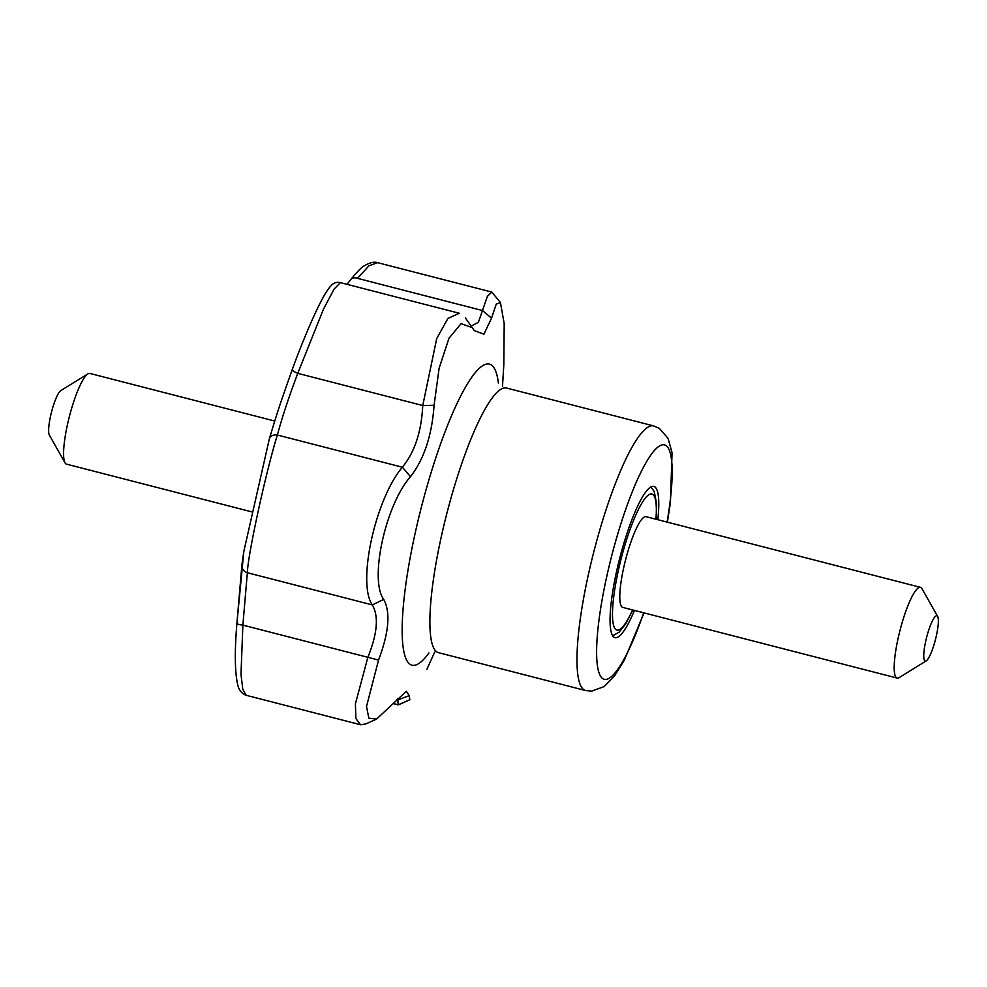 <?xml version="1.0" encoding="UTF-8"?>
<svg xmlns="http://www.w3.org/2000/svg" width="987" height="987" viewBox="0 0 987 987"><rect width="100%" height="100%" fill="white"/><g stroke="black" fill="none" stroke-linecap="round" stroke-linejoin="round"><path stroke-width="1.48" d="M410.481 476.684C385.498 504.925 369.126 579.801 383.721 599.405C390.679 612.31 388.952 632.519 378.539 660.056L366.522 706.445L368.83 718.166L376.565 719.079L406.323 691.307L409.235 695.638L409.815 699.734L398.131 704.866L397.835 698.414L398.131 704.866L393.171 703.595L398.686 704.792L409.815 699.734L409.235 695.638L397.625 699.993L409.235 695.638L406.323 691.307L376.565 719.079L365.795 723.94L360.514 724.742L355.863 718.487L355.419 703.78L367.867 657.293C377.404 633.703 378.897 616.246 372.346 604.92C356.961 583.268 375.208 499.188 402.375 467.196C414.663 452.219 421.449 431.664 422.757 405.534L436.698 338.59L447.901 318.468L459.226 313.237L340.416 282.64L334.05 289.154L323.391 309.338L297.766 373.345C288.71 397.403 281.924 417.957 277.384 435.02C266.083 471.058 247.762 555.027 247.355 572.731L242.876 625.116L240.988 674.318L242.802 689.37L246.269 695.317C241.766 693.664 238.903 690.123 237.682 684.719C234.82 671.814 234.561 651.371 236.905 623.402A7.81 1.234 4.8 0 0 242.876 625.116L240.988 674.318L242.802 689.37L246.269 695.317C241.766 693.664 238.903 690.123 237.682 684.719C234.82 671.814 234.561 651.371 236.905 623.402A7.81 1.234 4.8 0 0 242.876 625.116L367.954 657.33L242.876 625.116L247.355 572.731L372.346 604.92C356.961 583.268 375.208 499.188 402.375 467.196C414.663 452.219 421.449 431.664 422.757 405.534L436.698 338.59L447.901 318.468L459.226 313.237L340.416 282.64L334.05 289.154L323.391 309.338L297.766 373.345A7.81 1.629 -160.1 0 1 292.238 369.632A7.81 1.629 -160.1 0 1 292.251 369.594A7.81 1.629 -160.1 0 0 292.238 369.632C280.518 402.684 278.075 409.889 270.056 436.439L269.365 438.82L270.043 436.464C278.075 409.889 280.518 402.684 292.238 369.632C300.455 346.721 312.669 317.333 320.763 301.911C324.649 294.175 328.14 288.71 331.225 285.527C333.717 282.775 336.789 281.813 340.416 282.64C336.789 281.813 333.717 282.775 331.225 285.527C328.14 288.71 324.649 294.175 320.763 301.911C312.669 317.333 300.455 346.721 292.238 369.632A7.81 1.629 -160.1 0 0 297.766 373.345C288.71 397.403 281.924 417.957 277.384 435.02A7.81 5.934 -164.1 0 0 269.365 438.82L243.801 551.511L269.365 438.82A7.81 5.934 -164.1 0 1 277.384 435.02C266.083 471.058 247.762 555.027 247.355 572.731L372.346 604.92L383.721 599.405C390.679 612.31 388.952 632.519 378.539 660.056L366.522 706.445L368.83 718.166L376.565 719.079L365.795 723.94L360.514 724.742L355.863 718.487L355.419 703.78L367.867 657.293C377.404 633.703 378.897 616.246 372.346 604.92L383.721 599.405C369.126 579.801 385.498 504.925 410.481 476.684L402.425 467.258L410.481 476.684C424.102 459.091 431.961 435.279 434.083 405.275L422.757 405.534L434.083 405.275C431.961 435.279 424.102 459.091 410.481 476.684M502.494 386.41L503.826 364.499L504.197 323.637L500.434 302.553L496.227 304.156L491.538 318.147L483.926 334.198L474.229 330.571L472.255 327.585L461.052 323.662L448.937 338.319L439.129 368.225L434.083 405.275L439.129 368.225L448.937 338.319L461.052 323.662L472.255 327.585L474.229 330.571L483.926 334.198L491.538 318.147L482.47 310.535L487.381 296.334L491.81 292.078L500.434 302.553L496.227 304.156L491.538 318.147L482.47 310.535L487.381 296.334L491.81 292.078L500.434 302.553L504.197 323.637L503.826 364.499L502.494 386.41M243.801 551.523L241.901 565.008A7.81 7.378 5.2 0 0 247.355 572.731A7.81 7.378 5.2 0 1 241.901 565.008L236.905 623.402L243.801 551.523M357.491 278.346A7.81 5.54 -142.6 0 0 350.767 279.568L346.98 284.33L350.767 279.568C357.627 271.265 362.106 266.7 364.215 265.873C369.681 262.591 374.135 261.518 377.565 262.653L368.928 265.824L357.491 278.346A7.81 5.54 -142.6 0 0 350.767 279.568C357.627 271.265 362.106 266.7 364.215 265.873C369.681 262.591 374.135 261.518 377.565 262.653L368.928 265.824L357.491 278.346L482.47 310.535L478.387 322.28L472.674 325.303L478.387 322.28L482.47 310.535L357.491 278.346M650.754 487.084A78.072 15.163 -75.6 0 1 653.875 486.443A78.072 15.163 -75.6 0 1 657.836 519.705A78.072 15.163 -75.6 0 0 653.875 486.443A78.072 15.163 -75.6 0 0 650.754 487.084A78.072 15.163 -75.6 0 0 617.936 565.452A78.072 15.163 -75.6 0 0 614.938 637.639A78.072 15.163 -75.6 0 1 617.936 565.452A78.072 15.163 -75.6 0 1 650.754 487.084M634.468 610.422A78.072 15.163 -75.6 0 1 614.938 637.639A78.072 15.163 -75.6 0 0 634.468 610.422M367.929 657.317L378.539 660.056L367.929 657.317M926.201 660.895L899.095 677.625A46.845 9.093 -75.6 0 1 897.121 678.069L622.723 607.4A46.845 9.093 -75.6 0 1 624.524 564.083A46.845 9.093 -75.6 0 1 644.215 517.065A46.845 9.093 -75.6 0 1 646.09 516.682L920.489 587.351A46.845 9.093 -75.6 0 1 921.994 588.696L937.65 616.431A23.417 4.553 -75.6 0 1 935.454 639.576A23.417 4.553 -75.6 0 1 926.201 660.895A23.417 4.553 -75.6 0 1 925.596 641.71A23.417 4.553 -75.6 0 1 935.96 615.95A23.417 4.553 -75.6 0 1 937.65 616.431M897.121 678.069A46.845 9.093 -75.6 0 1 898.923 634.752A46.845 9.093 -75.6 0 1 918.613 587.734A46.845 9.093 -75.6 0 1 920.489 587.351M251.599 511.821L66.511 464.149A46.845 9.093 -75.6 0 1 65.006 462.804L49.35 435.07A23.417 4.553 -75.6 0 1 51.546 411.924A23.417 4.553 -75.6 0 1 60.799 390.605A23.417 4.553 -75.6 0 1 60.849 390.581L87.905 373.876A46.845 9.093 -75.6 0 1 88.003 373.826A46.845 9.093 -75.6 0 1 89.879 373.431L274.731 421.042M65.006 462.804A46.845 9.093 -75.6 0 1 69.386 416.526A46.845 9.093 -75.6 0 1 87.905 373.876M425.989 656.774A155.527 30.215 -75.6 0 1 411.493 550.746A155.527 30.215 -75.6 0 1 483.211 365.4A155.527 30.215 -75.6 0 1 498.41 383.166A155.527 30.215 -75.6 0 0 483.211 365.4A155.527 30.215 -75.6 0 0 411.493 550.746A155.527 30.215 -75.6 0 0 425.989 656.774A155.527 30.215 -75.6 0 0 428.926 652.962A155.527 30.215 -75.6 0 1 425.989 656.774M501.088 389.174A136.613 26.538 -75.6 0 1 506.565 388.039L653.653 425.915L659.328 428.358L668.051 438.339L672.048 452.651L670.42 502.605L667.409 522.172L670.42 502.605L672.048 452.651L668.051 438.339L659.328 428.358L653.653 425.915A136.613 26.538 -75.6 0 0 648.175 427.05A136.613 26.538 -75.6 0 1 653.653 425.915L506.565 388.039A136.613 26.538 -75.6 0 0 501.088 389.174A136.613 26.538 -75.6 0 0 443.669 526.318A136.613 26.538 -75.6 0 0 438.413 652.641A136.613 26.538 -75.6 0 1 443.669 526.318A136.613 26.538 -75.6 0 1 501.088 389.174M396.564 699.771L397.65 700.042L396.564 699.771M659.735 445.865A121.006 23.503 -75.6 0 1 667.076 522.086A121.006 23.503 -75.6 0 0 659.735 445.865A121.006 23.503 -75.6 0 0 597.715 631.335A121.006 23.503 -75.6 0 0 643.709 612.804A121.006 23.503 -75.6 0 1 597.715 631.335A121.006 23.503 -75.6 0 1 659.735 445.865M585.501 690.518A136.613 26.538 -75.6 0 1 590.757 564.194A136.613 26.538 -75.6 0 1 648.175 427.05A136.613 26.538 -75.6 0 0 590.757 564.194A136.613 26.538 -75.6 0 0 585.501 690.518L591.62 691.134L604.081 686.619L614.617 675.885L624.352 660.093L644.042 612.89L624.352 660.093L614.617 675.885L604.081 686.619L591.62 691.134L585.501 690.518L438.413 652.641L585.501 690.518M277.384 435.02L402.462 467.233L277.384 435.02M297.766 373.345L422.757 405.534L297.766 373.345M632.581 609.941A70.262 13.645 -75.6 0 1 614.272 592.632A70.262 13.645 -75.6 0 1 649.113 494.586A70.262 13.645 -75.6 0 1 655.936 519.211M426.853 669.371L434.687 652.099L426.853 669.371M360.477 724.729L246.269 695.317L360.477 724.729M491.785 292.066L377.565 262.653L491.785 292.066M465.383 317.95L472.255 327.585L465.383 317.95M650.964 486.961L654.245 491.588L656.651 503.95L656.195 519.285M632.827 610.003L625.659 623.932L619.108 632.186L612.643 635.776"/></g></svg>
